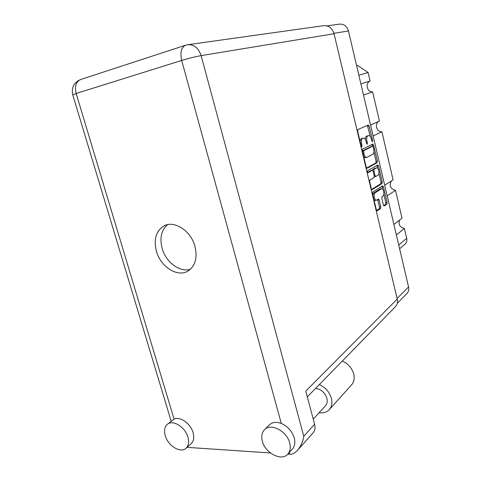 <?xml version="1.0" encoding="UTF-8"?>
<svg xmlns="http://www.w3.org/2000/svg" width="481" height="481" viewBox="0 0 481 481"><rect width="100%" height="100%" fill="white"/><g stroke="black" fill="none" stroke-linecap="round" stroke-linejoin="round"><path stroke-width="0.72" d="M381.631 188.672L380.116 188.973L373.653 193.091L372.835 194.979M374.958 192.887C374.11 193.687 373.899 195.22 374.338 197.493C374.819 199.284 375.481 200.216 376.316 200.282L378.475 199.008L379.202 200.042L380.814 206.836L380.591 208.55L377.26 210.864L376.382 209.89L372.553 193.795L372.787 192.069L382.72 185.822L383.441 186.856L387.115 202.483L386.904 204.16L384.253 206.006L383.411 205.038L381.818 198.298L382.034 196.609L383.086 195.911C384.758 195.009 383.513 188.336 381.734 188.66L374.958 192.887L373.653 193.091M367.358 171.982L367.911 172.751L372.384 170.244L373.16 171.326L374.236 175.884L374.008 177.573L369.913 179.996L369.673 181.71L371.326 188.654L372.09 189.718L382.052 183.532L382.269 181.866L378.559 166.095L377.801 165.019L367.526 170.791L367.358 171.982M367.123 168.272L377.146 162.698L377.375 161.057L373.623 145.124L372.841 144.017L362.56 149.098L362.307 150.787L366.221 167.208L366.937 168.308M327.008 25.896L339.153 24.17C343.765 23.737 346.867 25.998 348.454 30.958L408.567 286.941C409.097 289.466 408.603 291.6 407.088 293.35L406.8 293.638M371.35 139.117L372.348 141.769L372.565 140.614L369.161 126.136L368.344 124.994L357.906 129.539L357.648 131.211L361.201 146.134L361.784 146.933L362.019 145.737L361.562 143.813C361.033 141.047 361.303 139.262 362.367 138.468L363.492 137.987C364.604 138.041 365.476 139.256 366.125 141.624L367.141 144.312L367.37 143.14L366.925 141.246C366.402 138.516 366.66 136.76 367.694 135.979L368.783 135.516C369.859 135.576 370.713 136.772 371.35 139.117M358.844 75.21L368.127 72.523L370.093 80.988C364.863 83.075 367.051 92.412 372.625 91.865L379.425 121.104L370.538 125.006L379.142 121.23C374.2 123.376 376.515 132.143 381.908 131.782L393.097 179.912L384.686 185.251M360.882 83.886L370.093 80.988M356.625 65.747L357.654 65.482L368.127 72.523M396.356 234.932L404.389 228.439L406.685 238.323C407.154 240.644 406.619 242.562 405.08 244.083L404.792 244.33M393.903 224.489L402.014 218.236L395.514 190.302L387.187 195.887M399.627 220.076C398.148 224.386 399.735 227.176 404.389 228.439M391.402 180.988C388.913 185.606 390.283 188.708 395.514 190.302M373.106 135.949L381.908 131.782M363.498 95.04L372.625 91.865M365.356 139.526C365.326 137.758 365.674 136.664 366.402 136.243L367.25 135.846M359.998 141.089L361.063 138.726L361.934 138.324M370.244 136.466L367.388 125.403M366.6 168.067L375.865 162.927L376.094 161.285L373.911 152.026M372.553 146.248L371.921 144.456M373.208 147L372.661 146.224L363.666 150.733L363.973 153.926C364.61 156.253 365.47 157.449 366.552 157.509L372.931 154.227C373.941 153.403 374.188 151.647 373.671 148.966L373.208 147M371.41 146.477L372.601 146.248M363.666 150.733L362.355 150.98L371.314 146.495M363.726 156.734L365.368 157.726M376.924 165.494L377.771 168.428M378.938 173.364L380.988 182.077L382.269 181.866M371.645 189.424L380.772 183.736L380.988 182.077M371.164 170.472L367.538 172.457M378.15 175.108C379.888 174.29 378.553 167.442 376.731 167.809L374.164 169.204L373.935 170.881L375.012 175.427L375.763 176.497L378.15 175.108M372.553 170.28L372.871 169.426L375.168 168.128M374.002 199.886L375.126 200.457M376.647 210.564L379.293 208.73L379.515 207.016L377.627 199.531M382.66 189.177L381.866 186.327M383.664 205.706L385.63 204.347L385.84 202.669L383.844 194.198M319.041 412.788L321.17 412.854C324.669 412.914 327.447 411.76 329.509 409.397C331.824 406.481 332.449 402.801 331.379 398.346C329.449 392.003 325.439 387.409 319.354 384.553M351.395 385.034L351.815 384.572C354.07 381.74 354.707 378.216 353.727 373.99C351.93 367.977 348.124 363.666 342.298 361.063M165.284 435.774C168.043 446.007 180.91 453.709 186.207 448.07C188.648 445.526 189.213 441.859 187.909 437.067C185.167 426.791 172.414 419.198 167.154 424.501C164.526 427.068 163.901 430.826 165.284 435.774M190.975 443.831L191.33 443.512C193.771 440.981 194.342 437.337 193.055 432.587C190.614 423.514 179.984 416.071 174.08 419.131L167.532 424.188M262.385 441.33C265.259 453.379 282.082 461.778 288.053 453.83C290.271 451.022 290.819 447.378 289.676 442.893C286.82 430.796 270.22 422.558 264.255 429.972C261.778 432.84 261.153 436.628 262.385 441.33M292.207 449.218L292.616 448.761C294.835 445.965 295.382 442.346 294.258 437.908C292.069 431.12 287.746 426.298 281.289 423.448C276.13 421.615 272.048 422.198 269.029 425.198L264.706 429.521M194.937 246.326C190.915 230.748 174.158 219.997 163.901 225.944C156.006 230.988 153.511 239.436 156.415 251.274C160.606 267.009 177.916 277.88 188.366 270.815C195.388 265.734 197.583 257.569 194.937 246.326M190.392 269.282C179.87 272.691 165.873 262.181 162.151 248.43C159.512 238.089 161.309 230.165 167.544 224.657M315.626 388.371C321.146 389.273 324.903 392.568 326.888 398.268C327.603 401.226 327.182 403.667 325.625 405.591L325.336 405.91M188.432 44.625L323.184 25.733C328.541 25.24 332.167 27.91 334.048 33.742L201.13 55.628L303.77 436.237C302.988 441.342 301.028 445.905 297.877 449.927C295.033 453.048 292.322 454.497 289.742 454.262L287.782 454.13M270.418 452.964L187.019 447.348M334.048 33.742L397.252 299.056C397.889 302.008 397.33 304.491 395.58 306.511L395.25 306.848M303.77 436.237L314.592 424.242L305.772 391.113L397.252 299.056M314.592 424.242C315.428 427.627 314.989 430.417 313.269 432.605L312.951 432.966M408.567 286.941L397.108 298.448M348.454 30.958L333.94 33.333M398.731 245.045L406.685 238.323M366.402 136.243L367.694 135.979M366.071 141.414L366.925 141.246M366.522 143.302L367.37 143.14M361.063 138.726L362.367 138.468M360.69 143.987L361.562 143.813M361.147 145.905L362.019 145.737M367.875 126.407L369.161 126.136M371.741 140.777L372.565 140.614M375.865 162.927L377.146 162.698M372.342 145.37L373.623 145.124M376.094 161.285L377.375 161.057M362.614 152.074L363.492 151.912M363.095 154.094L363.973 153.926M377.278 166.318L378.559 166.095M380.772 183.736L382.052 183.532M370.983 170.502L372.276 170.28M372.871 169.426L374.164 169.204M373.07 171.026L373.935 170.881M374.164 175.571L375.012 175.427M380.116 188.973L381.403 188.768M377.91 200.234L379.202 200.042M379.515 207.016L380.814 206.836M379.293 208.73L380.591 208.55M382.161 187.061L383.441 186.856M385.84 202.669L387.115 202.483M385.63 204.347L386.904 204.16M281.289 423.448L181.686 60.456L76.16 93.482L174.08 419.131M289.742 454.262L289.255 452.489M72.769 94.889L76.16 93.482C74.483 86.177 76.064 81.493 80.916 79.425C73.972 82.269 71.248 87.404 72.751 94.823L171.182 421.218M185.786 45.166C181.289 47.174 179.918 52.273 181.686 60.456C188.865 58.285 195.346 56.68 201.13 55.628C198.437 47.829 193.873 44.21 187.446 44.763L185.786 45.166M407.088 293.35L397.264 303.367M399.609 248.785L405.08 244.083M371.374 146.477L372.661 146.224M365.247 157.75L366.552 157.509M371.091 170.466L372.348 170.25M374.471 176.713L375.763 176.497M375.012 200.475L376.316 200.282M186.207 448.07L191.33 443.512M288.053 453.83L292.616 448.761M165.127 225.385L163.901 225.944M325.625 405.591L313.233 419.137M185.359 45.304L80.916 79.425M313.269 432.605L297.877 449.927M395.58 306.511L307.311 396.885M329.509 409.397L351.815 384.572"/></g></svg>
